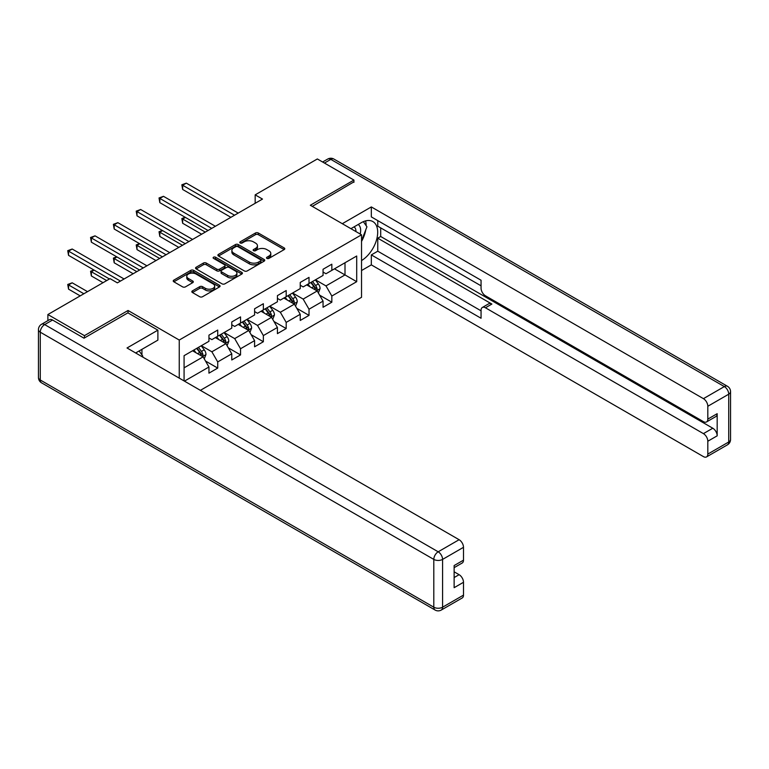 <?xml version="1.0" encoding="UTF-8"?>
<svg xmlns="http://www.w3.org/2000/svg" width="769" height="769" viewBox="0 0 769 769"><rect width="100%" height="100%" fill="white"/><g stroke="black" fill="none" stroke-linecap="round" stroke-linejoin="round"><path stroke-width="1.15" d="M266.92 258.394A1.423 0.817 0 0 0 268.929 258.394L284.184 249.589A2.028 1.173 0 0 0 284.78 248.752A2.028 1.173 0 0 0 284.184 247.926L258.336 233.007A2.028 1.173 0 0 0 255.471 233.007L240.207 241.812A1.423 0.817 0 0 0 239.793 242.389A1.423 0.817 0 0 0 240.207 242.975A1.423 0.817 0 0 0 242.225 242.975L244.196 241.831A6.498 3.749 0 0 1 253.386 241.831L255.539 243.081A6.498 3.749 0 0 1 257.442 245.734A6.498 3.749 0 0 1 255.539 248.387L253.568 249.521A1.423 0.817 0 0 0 253.145 250.108A1.423 0.817 0 0 0 253.568 250.684A1.423 0.817 0 0 0 255.577 250.684L257.548 249.541A6.498 3.749 0 0 1 266.737 249.541L268.89 250.79A6.498 3.749 0 0 1 270.794 253.443A6.498 3.749 0 0 1 268.89 256.096L266.92 257.231A1.423 0.817 0 0 0 266.507 257.817A1.423 0.817 0 0 0 266.92 258.394L266.92 257.231M192.433 290.874A2.028 1.173 0 0 0 191.837 291.701A2.028 1.173 0 0 0 192.433 292.528L199.68 296.719A2.028 1.173 0 0 0 202.555 296.719L219.492 286.933A2.028 1.173 0 0 0 220.088 286.106A2.028 1.173 0 0 0 219.492 285.28L193.653 270.352A2.028 1.173 0 0 0 190.779 270.352L173.832 280.137A2.028 1.173 0 0 0 173.236 280.964A2.028 1.173 0 0 0 173.832 281.79L182.589 286.856A2.028 1.173 0 0 0 185.464 286.856L192.711 282.665A2.028 1.173 0 0 0 193.307 281.839A2.028 1.173 0 0 0 192.711 281.002L188.376 278.503A5.431 3.134 0 0 1 186.78 276.282A5.431 3.134 0 0 1 190.135 273.38A5.431 3.134 0 0 1 196.057 274.062L213.071 283.886A5.431 3.134 0 0 1 214.666 286.106A5.431 3.134 0 0 1 211.312 289A5.431 3.134 0 0 1 205.39 288.327L202.555 286.683A2.028 1.173 0 0 0 199.68 286.683L192.433 290.874L192.433 292.528M128.048 312.935L128.048 310.484L84.446 335.649L47.88 314.54L47.88 320.635M128.048 310.484L179.244 340.042L361.536 234.805L361.536 297.305L200.392 390.344M353.923 182.349L353.923 180.071L310.33 205.246L361.536 234.805M353.923 180.071L317.347 158.962L255.173 194.855L255.173 203.304M47.88 314.54L110.054 278.638L117.369 282.867L262.489 199.075L255.173 194.855M244.34 270.938A2.028 1.173 0 0 0 247.214 270.938L264.151 261.152A2.028 1.173 0 0 0 264.747 260.326A2.028 1.173 0 0 0 264.151 259.489L238.303 244.571A2.028 1.173 0 0 0 235.439 244.571L218.492 254.356A2.028 1.173 0 0 0 217.896 255.183A2.028 1.173 0 0 0 218.492 256.01L244.34 270.938M214.109 258.701A1.423 0.817 0 0 1 215.551 258.903L241.802 274.062L224.884 283.828A2.028 1.173 0 0 1 222.01 283.828L196.162 268.9L196.162 267.247A2.028 1.173 0 0 0 195.566 268.073A2.028 1.173 0 0 0 196.162 268.9M196.162 267.247L203.41 263.056A2.028 1.173 0 0 1 206.284 263.056L216.771 269.112A2.028 1.173 0 0 0 219.636 269.112L224.452 266.334A2.028 1.173 0 0 0 225.048 265.507A2.028 1.173 0 0 0 224.452 264.671L213.542 258.374A1.423 0.817 0 0 1 213.119 257.798A1.423 0.817 0 0 1 214.003 257.038A1.423 0.817 0 0 1 215.551 257.211L241.822 272.389A2.028 1.173 0 0 1 242.418 273.216A2.028 1.173 0 0 1 241.822 274.043L241.822 272.389M179.244 378.137L179.244 340.042M205.506 361.036L217.723 368.091L217.723 361.92L231.767 353.817L231.767 359.979L240.543 354.913L240.543 348.742L254.587 340.638L254.587 346.8L263.363 341.734L263.363 335.572L277.417 327.459L277.417 333.631L286.193 328.555L286.193 322.394L300.237 314.281L300.237 320.452L309.013 315.386L309.013 309.215L323.057 301.112L323.057 307.273L331.833 302.207L331.833 296.036L356.701 281.685L356.701 256.01L345.002 262.758L345.002 274.927L356.701 281.685M217.723 368.091L208.947 373.157L208.947 366.986L184.445 381.136M184.079 380.924L184.079 355.672L208.947 341.311L208.947 335.149L217.723 330.074L217.723 336.245L231.767 328.132L231.767 321.971L240.543 316.905L240.543 323.067L254.587 314.963L254.587 308.792L263.363 303.726L263.363 309.888L277.417 301.784L277.417 295.623L286.193 290.547L286.193 296.719L300.237 288.606L300.237 282.444L309.013 277.378L309.013 283.54L323.057 275.427L323.057 269.265L331.833 264.2L331.833 270.361L356.701 256.01M215.387 337.601L225.913 343.676L211.869 351.789L201.334 345.704M208.947 337.937L211.869 339.619L217.723 336.245M211.869 351.789L217.723 361.92M225.913 343.676L231.767 353.817M238.207 324.422L248.743 330.497L234.689 338.61L224.163 332.525M231.767 324.758L234.689 326.45L240.543 323.067M234.689 338.61L240.543 348.742M248.743 330.497L254.587 340.638M261.027 311.243L271.563 317.328L257.519 325.431L246.984 319.356M254.587 311.58L257.519 313.271L263.363 309.888M257.519 325.431L263.363 335.572M271.563 317.328L277.417 327.459M283.848 298.064L294.383 304.149L280.339 312.262L269.804 306.177M277.417 298.401L280.339 300.093L286.193 296.719M280.339 312.262L286.193 322.394M294.383 304.149L300.237 314.281M306.668 284.895L317.203 290.97L303.159 299.083L292.624 292.999M300.237 285.232L303.159 286.914L309.013 283.54M303.159 299.083L309.013 309.215M317.203 290.97L323.057 301.112M334.467 268.842L345.002 274.927L325.979 285.905L315.444 279.82M323.057 272.053L325.979 273.745L331.833 270.361M325.979 285.905L331.833 296.036M84.446 335.649L84.446 337.937M184.079 367.832L203.093 356.854L192.558 350.77M203.093 356.854L208.947 366.986M319.616 295.152L331.833 302.207M296.796 308.331L309.013 315.386M273.975 321.509L286.193 328.555M251.155 334.678L263.363 341.734M228.326 347.857L240.543 354.913M267.487 258.595L268.89 257.778A6.498 3.749 0 0 0 270.794 255.125L270.794 253.443M257.442 245.734L257.442 247.416A6.498 3.749 0 0 1 255.539 250.069L254.135 250.886M284.165 249.598L258.336 234.689A2.028 1.173 0 0 0 255.471 234.689L240.784 243.177M264.151 259.489L264.151 261.152L238.303 246.263A2.028 1.173 0 0 0 235.439 246.263L218.521 256.029M260.566 260.902A1.423 0.817 0 0 0 260.979 260.326A1.423 0.817 0 0 0 260.566 259.739L237.881 246.647A1.423 0.817 0 0 0 235.872 246.647L233.786 247.849A6.498 3.749 0 0 0 231.882 250.502A6.498 3.749 0 0 0 233.786 253.155L249.291 262.104A6.498 3.749 0 0 0 258.48 262.104L260.566 260.902L260.566 262.594A1.423 0.817 0 0 0 260.979 262.008L260.979 260.326M231.882 250.502L231.882 252.184A6.498 3.749 0 0 0 233.786 254.837L233.786 253.155M260.566 262.594L258.48 263.796A6.498 3.749 0 0 1 249.291 263.796L233.786 254.837M196.191 268.919L203.41 264.747L203.41 263.056M225.048 265.507L225.048 267.189A2.028 1.173 0 0 1 224.452 268.025L219.636 270.803A2.028 1.173 0 0 1 216.771 270.803L206.284 264.747A2.028 1.173 0 0 0 203.41 264.747M227.643 275.389A5.431 3.134 0 0 0 233.565 276.071A5.431 3.134 0 0 0 236.919 273.168A5.431 3.134 0 0 0 235.324 270.957L229.335 267.497A2.028 1.173 0 0 0 226.461 267.497L221.655 270.275A2.028 1.173 0 0 0 221.059 271.101A2.028 1.173 0 0 0 221.655 271.928L227.643 275.389L227.643 277.08A5.431 3.134 0 0 0 233.565 277.763A5.431 3.134 0 0 0 236.919 274.86L236.919 273.168M221.059 271.101L221.059 272.793A2.028 1.173 0 0 0 221.655 273.62L221.655 271.928M227.643 277.08L221.655 273.62M214.666 286.106L214.666 287.798A5.431 3.134 0 0 1 211.312 290.692A5.431 3.134 0 0 1 205.39 290.009L202.555 288.375A2.028 1.173 0 0 0 199.68 288.375L192.452 292.547M186.78 276.282L186.78 277.974A5.431 3.134 0 0 0 188.376 280.185L188.376 278.503M192.692 282.684L188.376 280.185M219.473 286.952L193.653 272.043A2.028 1.173 0 0 0 190.779 272.043L173.861 281.81L173.832 280.137M318.356 292.979L320.096 288.586A5.479 3.163 -120 0 0 318.347 283.924L315.328 279.887M310.07 286.856L308.013 284.117M185.435 217.435L182.657 219.04L182.657 223.26L201.632 234.218M316.357 290.48L317.145 288.827A5.479 3.163 -120 0 0 315.569 285.53L312.55 281.492M311.176 282.29L314.531 286.76A2.797 1.615 60 0 1 315.04 287.606L317.145 288.827M310.791 282.511L313.819 286.539A5.479 3.163 60 0 1 315.386 289.836M182.657 223.26L181.849 218.569L205.285 232.103M181.849 218.569L185.118 217.243M234.545 215.214L182.657 185.252L186.309 183.137L238.207 213.1M230.892 217.319L182.657 189.472L182.657 185.252L181.849 184.791L186.309 183.137M182.657 189.472L181.849 184.791M360.2 234.036A13.448 7.767 120 0 0 358.21 224.471M355.912 231.565A9.209 5.316 120 0 0 354.019 226.932A9.209 5.316 120 0 0 353.99 226.913M363.343 221.664L366.938 226.788L361.536 240.726M139.141 350.952L142.813 356.182L142.525 356.931M350.924 228.681L361.238 222.731A23.272 13.438 120 0 1 372.878 221.578A23.272 13.438 120 0 1 376.502 240.034A23.272 13.438 120 0 1 361.536 260.566M361.536 270.534L371.331 264.872L371.331 254.904L481.058 318.251L481.058 310.311A6.21 3.585 -120 0 1 482.336 307.475A6.21 3.585 -120 0 1 485.441 307.783L703.424 433.629L712.786 428.227A6.21 3.585 60 0 1 717.179 435.831L717.179 413.693A6.21 3.585 60 0 1 715.891 416.538L706.528 421.941A6.21 3.585 -120 0 0 707.816 419.105L707.816 406.263A6.21 3.585 -120 0 0 703.424 398.659L724.34 386.586L330.814 159.375L324.451 163.057M380.693 227.884L380.693 236.496L377.771 238.188L377.771 251.194L371.331 254.904M377.771 220.616L377.771 226.192L481.058 285.818M706.528 421.941A6.21 3.585 -120 0 1 703.424 421.633L485.441 295.786A6.21 3.585 -120 0 1 481.058 288.183L481.058 280.243L371.331 216.896L371.331 206.928L703.424 398.659M342.292 223.702L371.331 206.928M371.331 264.872L703.424 456.603A6.21 3.585 -120 0 0 706.528 456.911A6.21 3.585 -120 0 0 707.816 454.075L707.816 441.233A6.21 3.585 -120 0 0 703.424 433.629M353.923 181.849L312.301 206.38M377.771 238.188L491.881 304.063L485.441 307.783M380.693 236.496L712.786 428.227M377.771 251.194L481.058 310.82M482.336 307.475L488.776 303.755A6.21 3.585 60 0 1 491.881 304.063M361.536 241.408A23.272 13.438 120 0 0 365.765 229.816M366.14 225.644A23.272 13.438 120 0 0 365.563 220.895M52.561 320.029L44.66 324.585A6.21 3.585 -120 0 0 41.555 324.278L49.456 319.721A6.21 3.585 60 0 1 52.561 320.029L84.013 338.187L127.894 312.848L157.885 330.161L157.885 340.129L137.113 352.125A23.272 13.438 120 0 0 135.709 353M157.885 330.161L127.02 347.982L459.112 539.713A6.21 3.585 60 0 1 463.496 547.317L463.496 560.159A6.21 3.585 60 0 1 462.217 562.995L454.133 567.657M141.938 354.942L141.938 349.337M454.133 577.557L459.112 574.683A6.21 3.585 60 0 1 463.496 582.287L463.496 595.119A6.21 3.585 60 0 1 462.217 597.965L441.291 610.038A6.21 3.585 -120 0 0 442.579 607.202L463.496 595.119M463.496 560.159L454.133 565.561L454.133 587.689L463.496 582.287M459.112 574.683L454.133 571.809M295.536 306.149L297.276 301.765A5.479 3.163 -120 0 0 295.527 297.103L292.508 293.066M287.25 300.025L285.193 297.295M162.615 230.604L159.837 232.209L159.837 236.439L178.812 247.387M293.537 303.659L294.316 302.006A5.479 3.163 -120 0 0 292.749 298.699L289.73 294.671M288.356 295.469L291.711 299.939A2.797 1.615 60 0 1 292.21 300.785L294.316 302.006M287.971 295.69L290.99 299.718A5.479 3.163 60 0 1 292.566 303.015M159.837 236.439L159.029 231.748L182.464 245.282M159.029 231.748L162.297 230.421M272.716 319.327L274.456 314.944A5.479 3.163 -120 0 0 272.707 310.272L269.688 306.245M264.421 313.204L262.373 310.465M139.795 243.783L137.017 245.388L137.017 249.608L155.982 260.566M270.707 316.838L271.495 315.175A5.479 3.163 -120 0 0 269.929 311.878L266.91 307.85M265.536 308.638L268.881 313.118A2.797 1.615 60 0 1 269.39 313.963L271.495 315.175M265.151 308.859L268.17 312.896A5.479 3.163 60 0 1 269.736 316.194M137.017 249.608L136.209 244.927L159.644 258.451M136.209 244.927L139.468 243.6M211.725 228.383L159.837 198.431L163.489 196.316L215.387 226.278M208.072 230.498L159.837 202.651L159.837 198.431L159.029 197.96L163.489 196.316M159.837 202.651L159.029 197.96M188.905 241.562L137.017 211.6L140.669 209.495L192.558 239.447M185.242 243.677L137.017 215.829L137.017 211.6L136.209 211.139L140.669 209.495M137.017 215.829L136.209 211.139M249.896 332.506L251.636 328.123A5.479 3.163 -120 0 0 249.887 323.451L246.868 319.423M241.601 326.383L239.553 323.643M116.975 256.961L114.187 258.567L114.187 262.787L133.162 273.745M247.887 330.016L248.675 328.353A5.479 3.163 -120 0 0 247.109 325.056L244.09 321.029M242.716 321.817L246.061 326.287A2.797 1.615 60 0 1 246.57 327.142L248.675 328.353M242.331 322.038L245.349 326.066A5.479 3.163 60 0 1 246.916 329.363M114.187 262.787L113.389 258.096L136.824 271.63M113.389 258.096L116.648 256.779M227.076 345.675L228.816 341.292A5.479 3.163 -120 0 0 227.066 336.63L224.039 332.593M218.781 339.562L216.733 336.822M94.145 270.14L91.367 271.745L91.367 275.965L103.027 282.694M225.067 343.185L225.855 341.532A5.479 3.163 -120 0 0 224.279 338.235L221.261 334.198M219.886 334.996L223.241 339.465A2.797 1.615 60 0 1 223.75 340.311L225.855 341.532M219.511 335.217L222.529 339.244A5.479 3.163 60 0 1 224.096 342.541M91.367 275.965L90.559 271.274L106.689 280.579M90.559 271.274L93.828 269.948M204.246 358.854L205.986 354.471A5.479 3.163 -120 0 0 204.237 349.799L201.218 345.771M195.96 352.731L193.903 349.991M87.522 291.653L72.199 282.809L68.547 284.914L68.547 289.144L80.207 295.873M202.247 356.364L203.026 354.701A5.479 3.163 -120 0 0 201.459 351.404L198.44 347.377M197.066 348.174L200.421 352.644A2.797 1.615 60 0 1 200.93 353.49L203.026 354.701M196.681 348.395L199.709 352.423A5.479 3.163 60 0 1 201.276 355.72M68.547 289.144L67.739 284.453L83.859 293.758M67.739 284.453L72.199 282.809M166.085 254.741L114.187 224.779L117.849 222.664L169.738 252.626M162.422 256.846L114.187 228.999L114.187 224.779L113.389 224.317L117.849 222.664M114.187 228.999L113.389 224.317M143.255 267.91L91.367 237.957L95.029 235.843L146.917 265.805M139.602 270.025L91.367 242.177L91.367 237.957L90.559 237.486L95.029 235.843M91.367 242.177L90.559 237.486M120.435 281.089L68.547 251.136L72.199 249.021L124.097 278.984M109.467 278.984L68.547 255.356L68.547 251.136L67.739 250.665L72.199 249.021M68.547 255.356L67.739 250.665M268.89 257.778L268.89 256.096M253.568 250.684L253.568 249.521M255.539 250.069L255.539 248.387M240.207 242.975L240.207 241.812M255.471 234.689L255.471 233.007M258.336 234.689L258.336 233.007M284.184 249.589L284.184 247.926M218.492 256.01L218.492 254.356M235.439 246.263L235.439 244.571M238.303 246.263L238.303 244.571M249.291 263.796L249.291 262.104M258.48 263.796L258.48 262.104M206.284 264.747L206.284 263.056M216.771 270.803L216.771 269.112M219.636 270.803L219.636 269.112M224.452 268.025L224.452 266.334M215.551 258.903L215.551 257.211M199.68 288.375L199.68 286.683M202.555 288.375L202.555 286.683M205.39 290.009L205.39 288.327M192.711 282.665L192.711 281.002M190.779 272.043L190.779 270.352M193.653 272.043L193.653 270.352M219.492 286.933L219.492 285.28M316.665 290.663L320.067 288.692M315.569 285.53L318.347 283.924M311.676 287.779L313.819 286.539M707.816 419.105L717.179 413.693M717.179 435.831L707.816 441.233M707.816 454.075L728.733 441.992L728.733 394.189L707.816 406.263M728.733 441.992A6.21 3.585 60 0 1 727.445 444.838A6.21 6.21 0 0 0 730.55 439.455A6.21 3.585 180 0 1 728.733 441.992M728.733 394.189A6.21 3.585 0 0 0 730.55 391.652A6.21 6.21 0 0 0 727.445 386.278A6.21 3.585 -60 0 0 724.34 386.586A6.21 3.585 60 0 1 728.733 394.189M322.624 161.999L327.709 159.068A6.21 3.585 60 0 1 330.814 159.375A6.21 3.585 -60 0 1 333.909 159.068L727.445 386.278M41.555 324.278A6.21 6.21 0 0 0 38.45 329.661A6.21 3.585 180 0 0 40.267 332.189A6.21 3.585 -60 0 1 44.66 324.585L438.186 551.796A6.21 3.585 -60 0 0 433.803 559.399L40.267 332.189L40.267 380.001L433.803 607.202L433.803 559.399A6.21 3.585 -0 0 0 442.579 559.399L442.579 607.202A6.21 3.585 180 0 1 433.803 607.202A6.21 3.585 -60 0 0 435.091 610.038A6.21 6.21 0 0 0 441.291 610.038M463.496 547.317L442.579 559.399A6.21 3.585 -120 0 0 438.186 551.796L459.112 539.713M41.555 382.837A6.21 3.585 -60 0 1 40.267 380.001A6.21 3.585 -0 0 1 38.45 377.464A6.21 6.21 0 0 0 41.555 382.837L435.091 610.038M293.845 303.832L297.238 301.871M292.749 298.699L295.527 297.103M288.846 300.958L290.99 299.718M271.015 317.011L274.418 315.05M269.929 311.878L272.707 310.272M266.026 314.127L268.17 312.896M248.195 330.189L251.598 328.228M247.109 325.056L249.887 323.451M243.206 327.306L245.349 326.066M225.375 343.368L228.778 341.398M224.279 338.235L227.066 336.63M220.386 340.484L222.529 339.244M202.555 356.537L205.957 354.576M201.459 351.404L204.237 349.799M197.566 353.663L199.709 352.423M706.528 456.911L727.445 444.838M730.55 439.455L730.55 391.652M333.909 159.068A6.21 6.21 0 0 0 327.709 159.068M38.45 329.661L38.45 377.464"/></g></svg>
